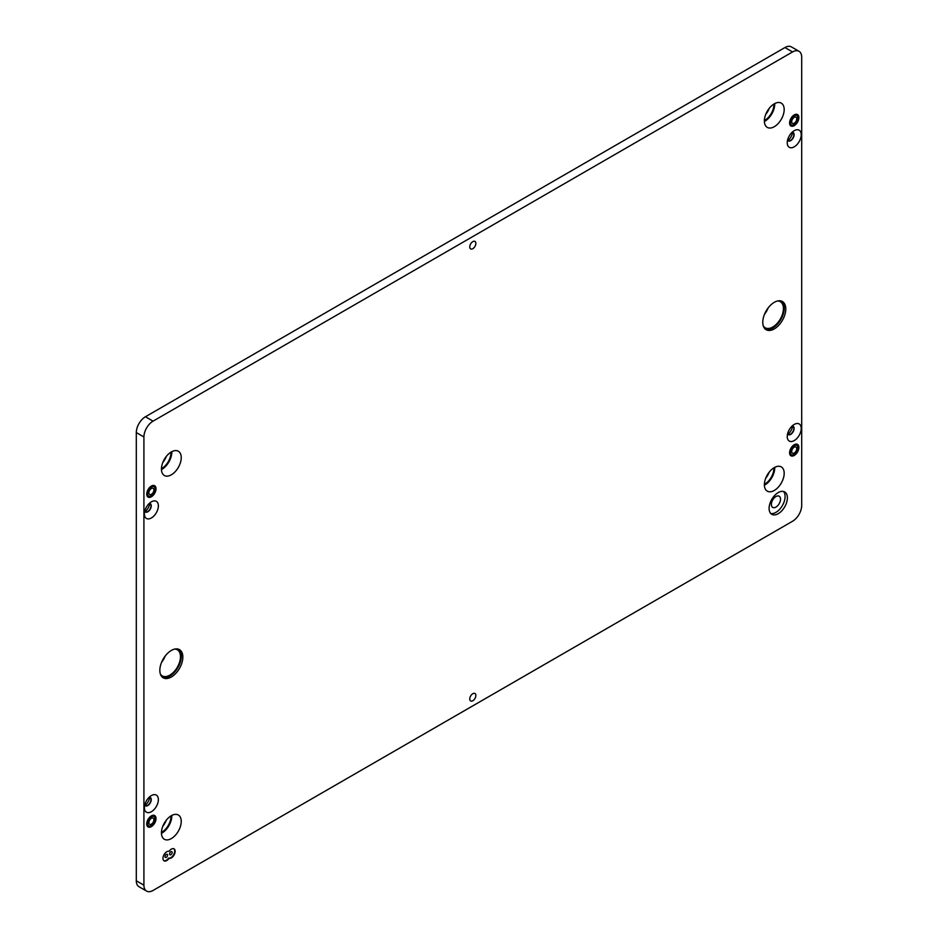 <?xml version="1.0" encoding="UTF-8"?>
<svg xmlns="http://www.w3.org/2000/svg" width="938" height="938" viewBox="0 0 938 938"><rect width="100%" height="100%" fill="white"/><g stroke="black" fill="none" stroke-linecap="round" stroke-linejoin="round"><path stroke-width="1.41" d="M774.284 328.898A16.263 9.392 120 0 0 784.907 314.558A16.263 9.392 120 0 0 782.409 301.532A16.263 9.392 120 0 0 774.284 302.329A16.263 9.392 120 0 0 763.649 316.669A16.263 9.392 120 0 0 766.147 329.707A16.263 9.392 120 0 0 774.284 328.898M765.42 329.203A16.263 9.392 120 0 0 772.76 328.019A16.263 9.392 120 0 0 783.16 314.382A16.263 9.392 120 0 0 781.612 301.157M763.286 325.861A15.078 8.712 120 0 0 765.22 327.796A15.078 8.712 120 0 0 772.76 327.045A15.078 8.712 120 0 0 782.609 313.761A15.078 8.712 120 0 0 780.299 301.673A15.078 8.712 120 0 0 777.661 300.969M764.517 314.23A15.078 8.712 120 0 0 768.199 307.852M171.337 677.002A16.263 9.392 120 0 0 181.96 662.674A16.263 9.392 120 0 0 179.475 649.635A16.263 9.392 120 0 0 171.337 650.444A16.263 9.392 120 0 0 160.715 664.772A16.263 9.392 120 0 0 163.2 677.811A16.263 9.392 120 0 0 171.337 677.002M162.473 677.306A16.263 9.392 120 0 0 169.813 676.122A16.263 9.392 120 0 0 180.225 662.486A16.263 9.392 120 0 0 178.677 649.26M160.339 673.965A15.078 8.712 120 0 0 162.274 675.899A15.078 8.712 120 0 0 169.813 675.161A15.078 8.712 120 0 0 179.662 661.865A15.078 8.712 120 0 0 177.352 649.788A15.078 8.712 120 0 0 174.714 649.073M161.571 662.334A15.078 8.712 120 0 0 165.252 655.955M774.284 490.457A14 8.09 120 0 0 783.429 478.122A14 8.09 120 0 0 781.284 466.901A14 8.09 120 0 0 774.284 467.593A14 8.09 120 0 0 765.127 479.939A14 8.09 120 0 0 767.284 491.16A14 8.09 120 0 0 774.284 490.457M764.388 485.251A14 8.09 120 0 0 764.833 485.005A14 8.09 120 0 0 774.729 467.347M764.388 484.289A12.815 7.398 120 0 0 764.833 484.043A12.815 7.398 120 0 0 773.885 467.828M765.76 478.134A12.815 7.398 120 0 0 769.242 472.095M774.284 126.7A14 8.09 120 0 0 783.429 114.354A14 8.09 120 0 0 781.284 103.133A14 8.09 120 0 0 774.284 103.825A14 8.09 120 0 0 765.127 116.171A14 8.09 120 0 0 767.284 127.392A14 8.09 120 0 0 774.284 126.7M764.388 121.494A14 8.09 120 0 0 764.833 121.248A14 8.09 120 0 0 774.729 103.579M764.388 120.521A12.815 7.398 120 0 0 764.833 120.275A12.815 7.398 120 0 0 773.885 104.059M765.76 114.366A12.815 7.398 120 0 0 769.242 108.327M171.337 474.804A14 8.09 120 0 0 180.483 462.457A14 8.09 120 0 0 178.337 451.237A14 8.09 120 0 0 171.337 451.94A14 8.09 120 0 0 162.192 464.275A14 8.09 120 0 0 164.338 475.496A14 8.09 120 0 0 171.337 474.804M161.442 469.598A14 8.09 120 0 0 161.887 469.352A14 8.09 120 0 0 171.783 451.694M161.442 468.625A12.815 7.398 120 0 0 161.887 468.379A12.815 7.398 120 0 0 170.951 452.175M162.813 462.469A12.815 7.398 120 0 0 166.296 456.431M171.337 838.572A14 8.09 120 0 0 180.483 826.226A14 8.09 120 0 0 178.337 815.005A14 8.09 120 0 0 171.337 815.697A14 8.09 120 0 0 162.192 828.043A14 8.09 120 0 0 164.338 839.264A14 8.09 120 0 0 171.337 838.572M161.442 833.366A14 8.09 120 0 0 161.887 833.12A14 8.09 120 0 0 171.783 815.45M161.442 832.393A12.815 7.398 120 0 0 161.887 832.147A12.815 7.398 120 0 0 170.951 815.931M162.813 826.237A12.815 7.398 120 0 0 166.296 820.199M149.799 797.218A8.723 5.042 -60 0 1 145.027 805.496M149.799 503.46A8.723 5.042 -60 0 1 145.027 511.749M792.657 132.317A8.723 5.042 -60 0 1 787.873 140.594M792.657 426.075A8.723 5.042 -60 0 1 787.873 434.353M151.381 815.872A6.566 3.799 -60 0 1 154.664 815.556A6.566 3.799 -60 0 1 155.673 820.82A6.566 3.799 -60 0 1 151.381 826.613A6.566 3.799 -60 0 1 148.098 826.929A6.566 3.799 -60 0 1 147.09 821.665A6.566 3.799 -60 0 1 151.381 815.872M151.381 486.06A6.566 3.799 -60 0 1 154.664 485.732A6.566 3.799 -60 0 1 155.673 490.996A6.566 3.799 -60 0 1 151.381 496.788A6.566 3.799 -60 0 1 148.098 497.117A6.566 3.799 -60 0 1 147.09 491.852A6.566 3.799 -60 0 1 151.381 486.06M794.24 114.905A6.566 3.799 -60 0 1 797.523 114.588A6.566 3.799 -60 0 1 798.531 119.853A6.566 3.799 -60 0 1 794.24 125.645A6.566 3.799 -60 0 1 790.945 125.962A6.566 3.799 -60 0 1 789.948 120.697A6.566 3.799 -60 0 1 794.24 114.905M794.24 444.729A6.566 3.799 -60 0 1 797.523 444.401A6.566 3.799 -60 0 1 798.531 449.665A6.566 3.799 -60 0 1 794.24 455.458A6.566 3.799 -60 0 1 790.945 455.786A6.566 3.799 -60 0 1 789.948 450.521A6.566 3.799 -60 0 1 794.24 444.729M166.307 857.367A1.806 1.044 120 0 0 167.492 855.773A1.806 1.044 120 0 0 167.21 854.33A1.806 1.044 120 0 0 166.307 854.412A1.806 1.044 120 0 0 165.123 856.007A1.806 1.044 120 0 0 165.405 857.461A1.806 1.044 120 0 0 166.307 857.367M163.857 860.674A5.382 3.107 120 0 0 166.307 860.298A5.382 3.107 120 0 0 168.594 858.094L169.051 858.352A5.382 3.107 120 0 0 171.337 857.918A5.382 3.107 120 0 0 174.855 853.17A5.382 3.107 120 0 0 174.034 848.855A5.382 3.107 120 0 0 171.337 849.125A5.382 3.107 120 0 0 169.051 851.317A5.382 3.107 120 0 0 166.765 851.763A5.382 3.107 120 0 0 163.247 856.511A5.382 3.107 120 0 0 164.068 860.826A5.382 3.107 120 0 0 166.765 860.556A5.382 3.107 120 0 0 169.051 858.352M168.594 858.094A5.382 3.107 120 0 0 170.88 857.649A5.382 3.107 120 0 0 174.339 853.111A5.382 3.107 120 0 0 173.788 848.738M170.88 854.729A1.806 1.044 120 0 0 172.064 853.134A1.806 1.044 120 0 0 171.783 851.692A1.806 1.044 120 0 0 170.88 851.774A1.806 1.044 120 0 0 169.696 853.369A1.806 1.044 120 0 0 169.977 854.823A1.806 1.044 120 0 0 170.88 854.729M778.235 513.684A12.921 7.457 120 0 0 786.689 502.287A12.921 7.457 120 0 0 784.707 491.934A12.921 7.457 120 0 0 778.235 492.579A12.921 7.457 120 0 0 769.793 503.964A12.921 7.457 120 0 0 771.775 514.317A12.921 7.457 120 0 0 778.235 513.684M770.743 513.485A12.921 7.457 120 0 0 775.961 512.359A12.921 7.457 120 0 0 784.051 502.018A12.921 7.457 120 0 0 783.465 491.453M775.961 507.083A6.46 3.729 120 0 0 780.182 501.384A6.46 3.729 120 0 0 779.185 496.214A6.46 3.729 120 0 0 775.961 496.53A6.46 3.729 120 0 0 771.728 502.229A6.46 3.729 120 0 0 772.724 507.411A6.46 3.729 120 0 0 775.961 507.083M472.811 693.71A4.303 2.486 -60 0 1 474.968 693.499A4.303 2.486 -60 0 1 475.625 696.957A4.303 2.486 -60 0 1 472.811 700.756A4.303 2.486 -60 0 1 470.653 700.967A4.303 2.486 -60 0 1 469.997 697.509A4.303 2.486 -60 0 1 472.811 693.71M472.811 241.641A4.303 2.486 -60 0 1 474.968 241.429A4.303 2.486 -60 0 1 475.625 244.888A4.303 2.486 -60 0 1 472.811 248.687A4.303 2.486 -60 0 1 470.653 248.898A4.303 2.486 -60 0 1 469.997 245.439A4.303 2.486 -60 0 1 472.811 241.641M794.24 424.433L794.24 424.433A9.884 5.71 120 0 0 787.24 436.545A9.884 5.71 120 0 0 794.24 440.579A9.884 5.71 120 0 0 801.228 428.467A9.884 5.71 120 0 0 794.24 424.433M787.568 433.919A4.842 2.802 120 0 0 788.248 434.646A4.842 2.802 120 0 0 790.675 434.4A4.842 2.802 120 0 0 793.841 430.132A4.842 2.802 120 0 0 793.091 426.251A4.842 2.802 120 0 0 792.129 426.016M792.973 426.18A4.842 2.802 -60 0 1 793.56 430.096A4.842 2.802 -60 0 1 790.429 434.259A4.842 2.802 -60 0 1 788.131 434.564M151.381 795.576L151.381 795.576A9.884 5.71 120 0 0 144.393 807.688A9.884 5.71 120 0 0 151.381 811.722A9.884 5.71 120 0 0 158.37 799.61A9.884 5.71 120 0 0 151.381 795.576M144.71 805.062A4.842 2.802 120 0 0 145.39 805.789A4.842 2.802 120 0 0 147.817 805.554A4.842 2.802 120 0 0 150.983 801.275A4.842 2.802 120 0 0 150.244 797.394A4.842 2.802 120 0 0 149.271 797.171M150.115 797.335A4.842 2.802 -60 0 1 150.701 801.251A4.842 2.802 -60 0 1 147.571 805.414A4.842 2.802 -60 0 1 145.273 805.719M151.381 501.818L151.381 501.818A9.884 5.71 120 0 0 144.393 513.93A9.884 5.71 120 0 0 151.381 517.964A9.884 5.71 120 0 0 158.37 505.863A9.884 5.71 120 0 0 151.381 501.818M144.71 511.316A4.842 2.802 120 0 0 145.39 512.031A4.842 2.802 120 0 0 147.817 511.796A4.842 2.802 120 0 0 150.983 507.528A4.842 2.802 120 0 0 150.244 503.636A4.842 2.802 120 0 0 149.271 503.413M150.115 503.577A4.842 2.802 -60 0 1 150.701 507.493A4.842 2.802 -60 0 1 147.571 511.656A4.842 2.802 -60 0 1 145.273 511.96M794.24 130.675L794.24 130.675A9.884 5.71 120 0 0 787.24 142.787A9.884 5.71 120 0 0 794.24 146.82A9.884 5.71 120 0 0 801.228 134.709A9.884 5.71 120 0 0 794.24 130.675M787.568 140.161A4.842 2.802 120 0 0 788.248 140.888A4.842 2.802 120 0 0 790.675 140.641A4.842 2.802 120 0 0 793.841 136.373A4.842 2.802 120 0 0 793.091 132.493A4.842 2.802 120 0 0 792.129 132.27M792.973 132.422A4.842 2.802 -60 0 1 793.56 136.35A4.842 2.802 -60 0 1 790.429 140.501A4.842 2.802 -60 0 1 788.131 140.806M143.913 885.179A12.921 7.457 120 0 0 146.598 891.1A12.921 7.457 120 0 0 153.058 890.455L792.563 521.247A12.921 7.457 120 0 0 801.697 505.418L801.697 57.218A12.921 7.457 120 0 0 799.024 51.297A12.921 7.457 120 0 0 792.563 51.942L153.058 421.15A12.921 7.457 120 0 0 143.913 436.979L143.913 885.179L136.303 880.782A12.921 7.457 120 0 0 138.976 886.703L146.598 891.1M799.024 51.297L791.402 46.9A12.921 7.457 120 0 0 784.942 47.545L145.437 416.753A12.921 7.457 120 0 0 136.303 432.582L136.303 880.782M795.612 117.051A3.553 2.052 120 0 0 792.282 119.572A3.553 2.052 120 0 0 792.458 123.359A3.553 2.052 120 0 0 792.856 123.499A3.553 2.052 120 0 0 796.186 120.979A3.553 2.052 120 0 0 796.01 117.203A3.553 2.052 120 0 0 795.612 117.051M795.612 446.875A3.553 2.052 120 0 0 792.282 449.396A3.553 2.052 120 0 0 792.458 453.171A3.553 2.052 120 0 0 792.856 453.312A3.553 2.052 120 0 0 796.186 450.791A3.553 2.052 120 0 0 796.01 447.016A3.553 2.052 120 0 0 795.612 446.875M152.753 818.018A3.553 2.052 120 0 0 149.435 820.539A3.553 2.052 120 0 0 149.599 824.326A3.553 2.052 120 0 0 150.01 824.467A3.553 2.052 120 0 0 153.328 821.946A3.553 2.052 120 0 0 153.164 818.159A3.553 2.052 120 0 0 152.753 818.018M152.753 488.206A3.553 2.052 120 0 0 149.435 490.726A3.553 2.052 120 0 0 149.599 494.502A3.553 2.052 120 0 0 150.01 494.643A3.553 2.052 120 0 0 153.328 492.133A3.553 2.052 120 0 0 153.164 488.346A3.553 2.052 120 0 0 152.753 488.206M792.563 51.942L784.942 47.545M153.058 421.15L145.437 416.753M143.913 436.979L136.303 432.582M792.153 125.164A5.382 3.107 120 0 0 797.429 120.838A5.382 3.107 120 0 0 796.315 115.397A5.382 3.107 120 0 0 791.051 119.712A5.382 3.107 120 0 0 792.153 125.164M790.98 125.692A6.46 3.729 -60 0 1 790.394 125.516M792.153 454.977A5.382 3.107 120 0 0 797.429 450.662A5.382 3.107 120 0 0 796.315 445.21A5.382 3.107 120 0 0 791.051 449.525A5.382 3.107 120 0 0 792.153 454.977M790.98 455.516A6.46 3.729 -60 0 1 790.394 455.329M149.294 826.132A5.382 3.107 120 0 0 154.571 821.805A5.382 3.107 120 0 0 153.469 816.353A5.382 3.107 120 0 0 148.192 820.68A5.382 3.107 120 0 0 149.294 826.132M149.294 496.308A5.382 3.107 120 0 0 154.571 491.993A5.382 3.107 120 0 0 153.469 486.541A5.382 3.107 120 0 0 148.192 490.855A5.382 3.107 120 0 0 149.294 496.308M790.242 125.434L791.203 125.786C797.605 123.605 799.434 119.759 796.702 114.237M790.242 455.247L791.203 455.598C797.605 453.417 799.434 449.572 796.702 444.061M147.383 826.401L148.345 826.741C154.747 824.572 156.587 820.727 153.855 815.204M147.383 496.577L148.345 496.929C154.747 494.748 156.587 490.902 153.855 485.392"/></g></svg>
